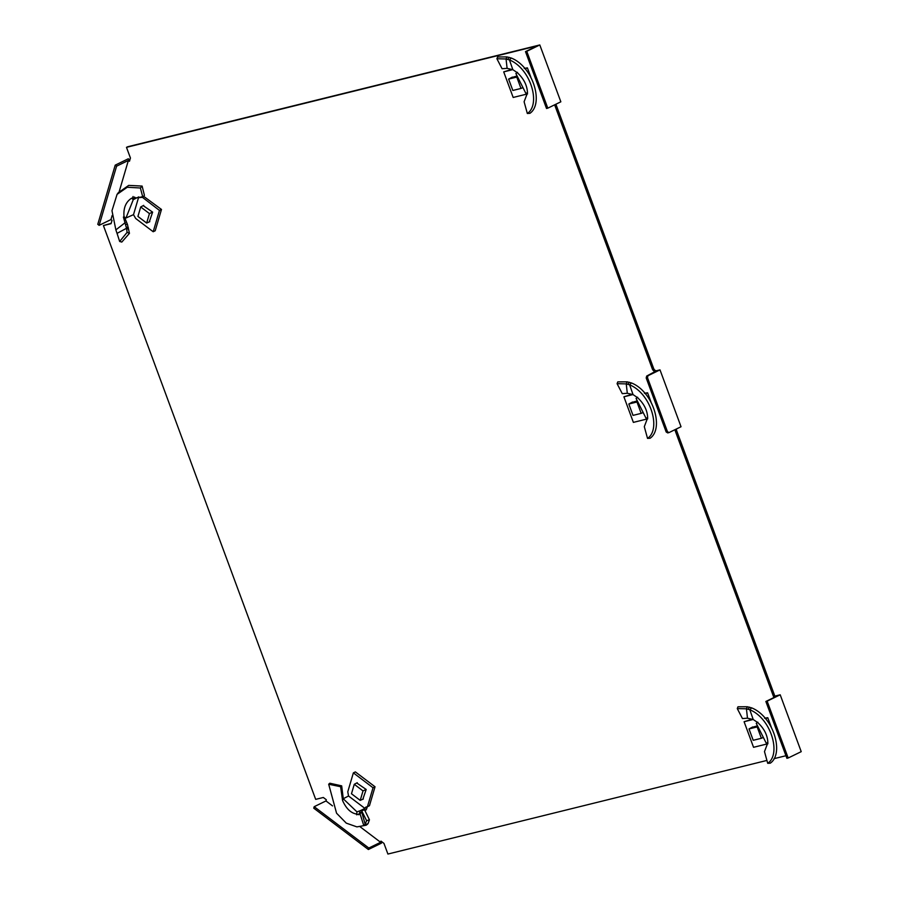 <?xml version="1.0" encoding="UTF-8"?>
<svg xmlns="http://www.w3.org/2000/svg" width="899" height="899" viewBox="0 0 899 899"><rect width="100%" height="100%" fill="white"/><g stroke="black" fill="none" stroke-linecap="round" stroke-linejoin="round"><path stroke-width="1.35" d="M368.376 849.521L313.751 808.167L314.189 806.684L368.815 848.038L368.376 849.521L381.423 843.161L381.839 841.779M111.161 223.345L103.419 225.559L111.06 223.671L112.027 220.424L110.937 219.592L99.137 225.346L97.777 224.312L115.218 165.146L116.589 166.18L128.377 160.438L129.478 161.258L130.434 158.01L126.489 147.346L127.748 146.739L539.805 44.95L560.841 101.812L547.794 108.161L526.758 51.31L525.488 51.625L537.276 45.871L126.489 147.346M129.849 159.988L128.265 158.786L115.218 165.146M656.686 370.691L646.684 376.052L647.954 375.737L647.482 377.647L667.463 431.666L668.991 432.599L681.037 426.733L660.001 369.871L656.686 370.691A3.045 2.079 64 0 1 653.595 368.354L555.897 104.217M676.733 430.891L675.475 431.509L773.59 696.725L777.669 695.714L765.869 701.467L767.15 701.153L788.176 758.003L801.223 751.654L780.197 694.792L774.848 696.118L676.733 430.891A3.045 2.079 64 0 1 676.542 428.924M766.926 760.43L387.907 854.05L383.963 843.386L380.962 841.116L380.614 842.296L368.815 848.038M314.189 806.684L325.977 800.942L326.326 799.762L323.325 797.48L315.684 799.368L103.419 225.559M526.758 51.31L539.805 44.95M547.794 108.161L546.525 108.476L525.488 51.625M554.638 104.835L652.348 368.961L653.595 368.354M655.438 371.298A3.045 2.079 64 0 1 652.348 368.961M647.954 375.737L660.001 369.871M668.991 432.599L667.721 432.913L666.181 431.981L646.201 377.962L646.684 376.052M675.475 431.509A3.045 2.079 64 0 1 675.284 429.531M773.59 696.725L774.848 696.118M767.15 701.153L780.197 694.792M788.176 758.003L786.906 758.318L765.869 701.467M785.94 755.733L773.994 758.677M325.977 800.942L332.506 805.886M360.319 826.934L380.614 842.296M128.377 160.438L119.207 191.554M112.139 215.524L110.937 219.592M116.589 166.18L99.137 225.346M647.482 377.647L646.201 377.962M667.463 431.666L666.181 431.981M751.609 707.861C773.59 716.548 784.411 753.654 770.263 763.184L767.712 763.318L764.487 751.598L767.858 742.743C767.577 735.236 764.184 728.505 757.688 722.526L753.227 719.515L747.485 718.2L746.428 708.817L749.822 709.772L751.609 707.861L747.294 706.76L746.428 708.817L737.281 708.592L737.978 706.794L747.294 706.76M767.712 763.318C781.534 754.25 771.05 718.256 749.822 709.772L753.227 719.515M764.633 718.211L767.78 717.705L771.263 727.111M767.78 717.705L765.611 718.762M767.858 742.743L766.15 743.012L756.261 723.347L757.846 722.223M753.16 719.481L744.091 721.717L752.474 719.166M737.281 708.592L742.462 718.571L747.485 718.2M744.091 721.717L753.553 747.305L767.926 743.754M763.352 737.517L762.79 737.652M751.553 727.594L757.509 725.774M756.261 723.347L757.745 722.155M757.891 726.538L757.16 726.92L761.374 738.293L763.307 737.427M752.789 726.931L749.013 728.932L757.16 726.92M761.374 738.293L753.216 740.304L749.013 728.932M366.219 825.203L356.925 826.889L366.219 825.203L368.039 823.653L363.702 825.282L360.005 813.685L361.814 812.303L365.163 824.192L366.635 820.72L369.444 819.798L368.039 823.653M360.005 813.685L356.611 814.775L356.678 814.067C350.913 813.168 346.216 808.662 342.575 800.548L340.609 786.715L328.686 784.231L329.787 783.22L341.687 785.861L343.272 798.705M340.609 786.715L341.687 785.861M328.686 784.231L336.563 813.213L346.272 823.136L356.925 826.889M367.489 806.403L366.253 809.808L364.87 810.471M358.915 814.708L356.678 814.067L356.959 811.876L360.151 810.741L359.454 813.112L361.825 811.954M342.575 800.548L343.227 798.739L348.542 796.008L347.778 791.805L353.363 772.882L355.375 771.904L375.04 786.782L369.455 805.718L367.444 806.695L373.029 787.76L375.04 786.782M366.635 820.72L361.701 810.909L364.477 809.673L369.444 819.798M360.151 810.741L364.938 808.415L348.542 796.008M356.959 811.876L343.227 798.739M361.701 810.909L361.814 812.303M366.298 806.976L364.938 808.415M373.029 787.76L353.363 772.882M356.734 782.973L366.185 789.457L362.848 799.233M365.477 807.381L366.129 807.021L365.477 807.381M367.444 806.695L366.129 807.021M363.365 798.997L360.218 800.38L351.475 793.761L354.273 784.299L363.016 790.918L360.218 800.38M366.129 789.412L363.016 790.918M357.251 782.692L354.273 784.299M631.413 382.94C653.404 391.627 664.226 428.733 650.078 438.262L647.527 438.397L644.302 426.677L647.662 417.821C647.381 410.315 643.999 403.584 637.503 397.605L633.031 394.594L627.3 393.279L626.243 383.895L629.626 384.851L631.413 382.94L627.097 381.839L626.243 383.895L617.085 383.671L617.782 381.873L627.097 381.839M647.527 438.397C661.349 429.329 650.854 393.335 629.626 384.851L633.031 394.594M644.437 393.29L647.595 392.784L651.067 402.19M647.595 392.784L645.426 393.841M647.662 417.821L645.954 418.091L636.076 398.426L637.649 397.302M632.963 394.56L623.906 396.796L632.278 394.245M617.085 383.671L622.265 393.65L627.3 393.279M623.906 396.796L633.368 422.384L647.73 418.833M631.356 402.673L637.312 400.853M636.076 398.426L637.548 397.234M637.706 401.617L636.975 401.999L641.178 413.371L643.111 412.506M632.593 402.01L628.817 404.011L636.975 401.999M641.178 413.371L633.02 415.383L628.817 404.011M511.228 58.019C533.208 66.706 544.03 103.812 529.882 113.341L527.331 113.476L524.106 101.756L527.477 92.9C527.185 85.394 523.802 78.663 517.307 72.684L512.846 69.672L507.103 68.358L506.047 58.974L509.441 59.93L511.228 58.019L506.912 56.918L506.047 58.974L496.9 58.75L497.597 56.952L506.912 56.918M527.331 113.476C541.153 104.408 530.657 68.414 509.441 59.93L512.846 69.672M524.252 68.369L527.398 67.863L530.882 77.269M527.398 67.863L525.23 68.92M527.477 92.9L525.758 93.17L515.88 73.504L517.464 72.381M512.767 69.639L503.71 71.875L512.082 69.324M496.9 58.75L502.08 68.729L507.103 68.358M503.71 71.875L513.172 97.463L527.544 93.912M522.971 87.675L522.409 87.81M511.171 77.752L517.127 75.932M515.88 73.504L517.352 72.313M517.509 76.696L516.779 77.078L520.982 88.45L522.926 87.574M512.408 77.089L508.62 79.09L516.779 77.078M520.982 88.45L512.835 90.462L508.62 79.09M124.309 216.749L127.456 224.447L129.445 233.347L121.792 242.067L119.657 241.471L127.107 232.38L129.445 233.347M117.072 194.364L118.32 192.678L128.703 185.396L142.109 186.071L144.424 195.353L142.84 197.308L131.557 198.218C125.725 201.983 123.219 208.265 124.051 217.075L123.399 217.052L126.534 228.279L117.05 233.369L115.87 229.886L111.982 210.692L117.072 194.364L127.253 187.262L140.39 187.992L142.84 197.308M142.109 186.071L140.39 187.992M125.253 222.592L115.87 229.886M131.557 198.218L132.288 198.791L133.063 196.521M143.638 196.319L161.483 209.456L155.201 230.762L153.19 231.74L159.471 210.433L161.483 209.456M124.051 217.075L125.972 218.007L133.501 214.659L138.738 196.903L136.019 198.241L134.434 197.038M125.972 218.007L133.266 199.668L132.288 198.791M133.266 199.668L136.019 198.241M117.05 233.369L119.657 241.471M127.107 232.38L126.534 228.279L128.613 229.312M153.19 231.74L135.704 218.502L133.501 214.659M159.471 210.433L142.166 197.117M141.199 196.892L139.884 197.522L138.738 196.903M143.177 205.646L152.628 212.13L149.279 221.907M139.884 197.522L141.986 197.207M149.807 221.671L146.661 223.053L137.918 216.434L140.716 206.972L143.694 205.365M152.572 212.085L149.448 213.591L146.661 223.053M140.716 206.972L149.448 213.591M749.485 707.153L748.159 709.176M765.499 718.627L766.813 718.177M367.343 824.383L364.601 824.698M364.612 808.572L365.275 810.28M629.289 382.232L627.963 384.255M645.313 393.706L646.617 393.256M509.104 57.311L507.766 59.334M525.117 68.785L526.432 68.335M125.804 224.334L127.456 224.447M126.411 227.11L128.388 227.863M140.671 197.533L141.739 197.016"/></g></svg>
